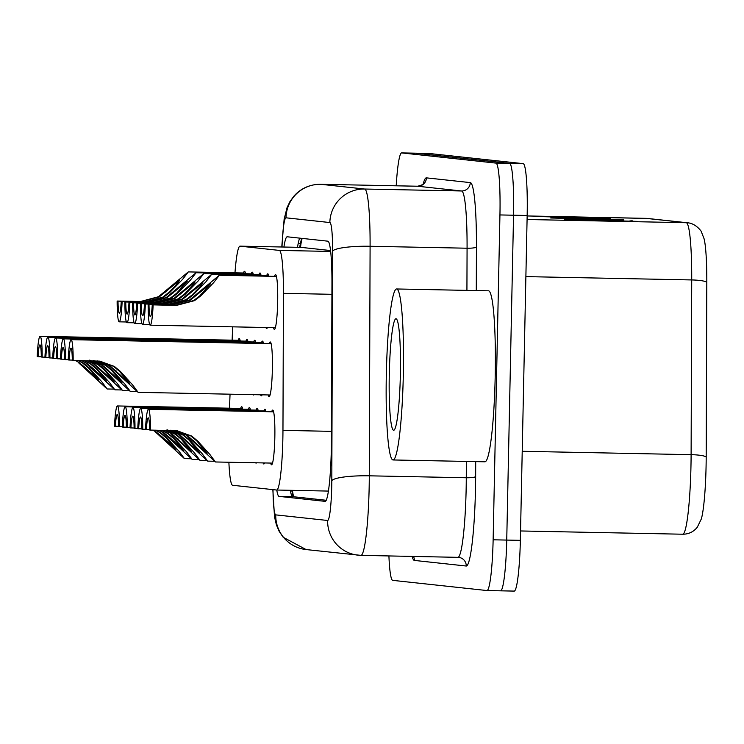 <?xml version="1.0" encoding="UTF-8"?>
<svg xmlns="http://www.w3.org/2000/svg" width="744" height="744" viewBox="0 0 744 744"><rect width="100%" height="100%" fill="white"/><g stroke="black" fill="none" stroke-linecap="round" stroke-linejoin="round"><path stroke-width="1.12" d="M251.267 273.848A27.361 2.716 91.2 0 1 252.244 272.155A27.361 2.716 91.2 0 1 253.304 274.573M259.014 274.685A27.361 2.716 91.2 0 1 259.991 272.992A27.361 2.716 91.2 0 1 261.06 275.41M266.761 275.522A27.361 2.716 91.2 0 1 267.747 273.839A27.361 2.716 91.2 0 1 268.807 276.247M274.517 276.359A27.361 2.716 91.2 0 1 275.494 274.676A27.361 2.716 91.2 0 1 277.661 302.324A27.361 2.716 91.2 0 1 274.397 329.387A27.361 2.716 91.2 0 1 273.485 327.658M243.511 273.011A27.361 2.716 91.2 0 1 244.497 271.318A27.361 2.716 91.2 0 1 245.557 273.736M245.966 341.133A27.361 2.716 91.2 0 1 246.952 339.45A27.361 2.716 91.2 0 1 248.012 341.859M253.723 341.98A27.361 2.716 91.2 0 1 254.699 340.287A27.361 2.716 91.2 0 1 255.759 342.696M261.469 342.817A27.361 2.716 91.2 0 1 262.455 341.124A27.361 2.716 91.2 0 1 263.516 343.533M269.226 343.654A27.361 2.716 91.2 0 1 270.202 341.961A27.361 2.716 91.2 0 1 272.36 369.61A27.361 2.716 91.2 0 1 269.105 396.673A27.361 2.716 91.2 0 1 268.193 394.952M238.219 340.296A27.361 2.716 91.2 0 1 239.196 338.613A27.361 2.716 91.2 0 1 240.266 341.022M248.431 409.265A27.361 2.716 91.2 0 1 249.407 407.573A27.361 2.716 91.2 0 1 250.468 409.991M256.178 410.102A27.361 2.716 91.2 0 1 257.154 408.409A27.361 2.716 91.2 0 1 258.224 410.828M263.925 410.939A27.361 2.716 91.2 0 1 264.911 409.247A27.361 2.716 91.2 0 1 265.971 411.664M271.681 411.776A27.361 2.716 91.2 0 1 272.657 410.084A27.361 2.716 91.2 0 1 274.824 437.742A27.361 2.716 91.2 0 1 271.56 464.805A27.361 2.716 91.2 0 1 270.649 463.075M240.675 408.428A27.361 2.716 91.2 0 1 241.661 406.736A27.361 2.716 91.2 0 1 242.721 409.154M330.522 250.542L301.301 247.389M228.882 462.238A51.308 5.096 -88.8 0 0 232.621 485.274L276.694 490.036A51.308 5.096 -88.8 0 0 276.74 490.036A51.308 5.096 -88.8 0 0 282.962 430.376L283.436 293.341A51.308 5.096 -88.8 0 0 279.316 250.412L240.033 246.162A51.308 5.096 -88.8 0 0 239.987 246.152A51.308 5.096 -88.8 0 0 234.974 272.843M232.64 326.839L232.128 340.175M230.045 394.181L229.505 408.205M259.331 327.379A27.361 2.716 91.2 0 1 258.893 327.713A27.361 2.716 91.2 0 1 258.475 327.36M267.403 327.537A27.361 2.716 91.2 0 1 266.65 328.55A27.361 2.716 91.2 0 1 265.924 327.509M254.039 394.664A27.361 2.716 91.2 0 1 253.602 394.999A27.361 2.716 91.2 0 1 253.174 394.646M262.111 394.822A27.361 2.716 91.2 0 1 261.349 395.836A27.361 2.716 91.2 0 1 260.632 394.794M256.494 462.787A27.361 2.716 91.2 0 1 256.057 463.131A27.361 2.716 91.2 0 1 255.638 462.777M264.566 462.954A27.361 2.716 91.2 0 1 263.813 463.968A27.361 2.716 91.2 0 1 263.088 462.926M396.208 185.805A51.308 5.096 91.2 0 1 401.63 152.901A51.308 5.096 91.2 0 1 401.676 152.911L495.923 163.103A51.308 5.096 91.2 0 1 499.94 214.942L493.133 539.8L506.738 540.079A51.308 5.096 91.2 0 1 500.628 590.82A51.308 5.096 91.2 0 1 500.582 590.82A51.308 5.096 91.2 0 0 500.628 590.82A51.308 5.096 91.2 0 0 506.738 540.079L513.546 215.221L506.738 540.079L520.354 540.349A51.308 5.096 91.2 0 1 514.234 591.099A51.308 5.096 91.2 0 1 514.197 591.089L500.675 590.82M495.923 163.103L509.538 163.373A51.308 5.096 91.2 0 1 513.546 215.221A51.308 5.096 91.2 0 0 509.538 163.373L415.282 153.18L509.538 163.373L523.144 163.643A51.308 5.096 91.2 0 1 527.161 215.49L520.354 540.349M428.804 153.45A51.308 5.096 91.2 0 1 428.851 153.45L415.236 153.18A51.308 5.096 91.2 0 1 415.282 153.18A51.308 5.096 91.2 0 0 415.236 153.18A51.308 5.096 91.2 0 0 415.199 153.18M687.698 222.8C696.551 223.46 702.485 232.881 701.378 231.84L704.084 238.768A56.098 5.571 91.2 0 1 706.8 282.274L706.196 457.002A56.098 5.571 91.2 0 1 701.36 518.884L697.277 527.254C693.52 531.867 688.693 534.192 682.806 534.22A68.411 6.798 -88.8 0 0 691.111 454.668L691.715 279.939A68.411 6.798 -88.8 0 0 686.219 222.707L645.866 218.345A17.103 17.019 -83.8 0 1 647.345 218.438L687.698 222.8A17.103 17.019 96.2 0 0 686.219 222.707L527.077 219.508M428.851 153.45A51.308 5.096 91.2 0 1 428.897 153.45L523.144 163.643M610.275 218.429L537.131 216.513L610.275 218.429M637.403 221.368L564.259 219.452L637.403 221.368M623.835 219.899L550.7 217.983L623.835 219.899M615.028 219.722L616.385 219.508A13.68 13.615 -83.8 0 1 618.748 219.35M628.587 221.191L629.945 220.977A13.68 13.615 -83.8 0 1 632.316 220.819M601.468 218.252L602.826 218.048A13.68 13.615 -83.8 0 1 605.188 217.88M276.74 490.036L328.457 491.077L276.777 490.036A51.308 5.096 -88.8 0 0 279.028 496.378L325.137 501.363A51.308 5.096 -88.8 0 0 325.184 501.363A51.308 5.096 -88.8 0 0 331.406 441.704L331.954 284.106A51.308 5.096 -88.8 0 0 327.834 241.177L287.221 236.787A51.308 5.096 -88.8 0 0 287.175 236.787A51.308 5.096 -88.8 0 0 283.91 247.036M326.253 500.284L292.643 496.648A51.308 5.096 91.2 0 1 290.365 490.315M493.133 539.8A51.308 5.096 91.2 0 1 487.013 590.55L392.72 580.357A51.308 5.096 91.2 0 1 388.917 555.926M487.013 590.55A51.308 5.096 91.2 0 1 486.976 590.55L514.234 591.099M297.516 247.315A51.308 5.096 91.2 0 1 299.72 238.136M152.743 430.134L156.472 432.245L162.573 437.258L176.105 449.897L165.828 437.612L159.858 432.608L155.459 430.19M156.128 430.209L160.704 432.701L166.693 437.704L178.895 451.134L184.447 458.611L155.626 432.152M122.276 426.796L119.505 426.74A25.649 2.548 -88.8 0 0 117.422 405.954A25.649 2.548 -88.8 0 0 114.52 426.2L118.621 426.358M119.505 426.74L118.631 426.647A17.103 1.702 -88.8 0 0 117.245 414.501A17.103 1.702 -88.8 0 0 115.394 426.293M75.423 360.505L79.152 362.616L85.253 367.629L98.794 380.268L88.508 367.982L82.538 362.979L78.139 360.561M38.074 356.664L37.2 356.571A25.649 2.548 -88.8 0 1 40.102 336.325A25.649 2.548 -88.8 0 1 42.185 357.111L41.311 357.018A17.103 1.702 -88.8 0 0 39.925 344.872A17.103 1.702 -88.8 0 0 38.074 356.664L41.301 356.729M78.808 360.57L83.393 363.072L89.373 368.075L101.575 381.505L107.127 388.982L78.306 362.523M42.185 357.111L44.956 357.167M121.253 301.487L144.587 301.952L162.694 297.2L168.869 292.429L176.56 284.45L179.63 280.283L159.309 296.828L141.351 301.608L118.017 301.134A17.103 1.702 -88.8 0 0 119.393 313.28A17.103 1.702 -88.8 0 0 121.253 301.487L145.461 302.055L163.541 297.284L169.734 292.522L182.615 279.335L188.316 271.904L245.408 273.048M122.128 301.58A25.649 2.548 -88.8 0 1 119.226 321.836A25.649 2.548 -88.8 0 1 117.143 301.041L140.477 301.515L158.463 296.735L188.316 271.904M117.143 301.041L118.017 301.134M158.928 430.264L164.219 433.082L170.33 438.095L183.861 450.734L173.575 438.449L167.614 433.445L161.513 430.311M162.164 430.33L168.46 433.538L174.449 438.542L186.651 451.971L192.194 459.448L163.373 432.989M130.033 427.633L127.252 427.577A25.649 2.548 -88.8 0 0 125.169 406.791A25.649 2.548 -88.8 0 0 122.267 427.037L126.378 427.196M127.252 427.577L126.378 427.484A17.103 1.702 -88.8 0 0 125.001 415.338A17.103 1.702 -88.8 0 0 123.141 427.13M164.833 430.376L171.976 433.919L191.608 451.571L181.322 439.286L175.361 434.291L167.242 430.432M167.846 430.441L176.207 434.375L182.196 439.388L194.398 452.817L199.941 460.294L171.12 433.826M137.78 428.47L134.999 428.414A25.649 2.548 -88.8 0 0 132.916 407.628A25.649 2.548 -88.8 0 0 130.023 427.874L134.125 428.033M134.999 428.414L134.125 428.321A17.103 1.702 -88.8 0 0 132.748 416.175A17.103 1.702 -88.8 0 0 130.898 427.967M167 429.753L179.722 434.756L199.364 452.408L189.078 440.123L183.108 435.128L172.338 430.534M170.878 430.162L183.963 435.221L189.943 440.225L202.145 453.654L207.697 461.131L178.876 434.663M145.536 429.307L142.755 429.251A25.649 2.548 -88.8 0 0 140.672 408.465A25.649 2.548 -88.8 0 0 137.77 428.711L141.872 428.87M142.755 429.251L141.881 429.158A17.103 1.702 -88.8 0 0 140.495 417.012A17.103 1.702 -88.8 0 0 138.644 428.804M174.747 430.59L187.469 435.593L207.111 453.245L196.825 440.969L190.864 435.965L177.556 430.869M150.502 430.088L149.628 429.995A17.103 1.702 -88.8 0 0 148.251 417.849A17.103 1.702 -88.8 0 0 146.391 429.651L145.517 429.548A25.649 2.548 -88.8 0 1 148.419 409.302A25.649 2.548 -88.8 0 1 150.502 430.088L176.802 430.748L191.71 436.058L197.699 441.062L209.901 454.491L215.444 461.968L186.623 435.5M146.391 429.651L149.628 429.716M81.608 360.635L86.899 363.453L93.009 368.466L106.541 381.105L96.255 368.819L90.294 363.816L84.193 360.682M45.821 357.501L44.947 357.408A25.649 2.548 -88.8 0 1 47.849 337.162A25.649 2.548 -88.8 0 1 49.932 357.948L49.058 357.855A17.103 1.702 -88.8 0 0 47.681 345.709A17.103 1.702 -88.8 0 0 45.821 357.501L49.058 357.566M84.844 360.691L91.14 363.909L97.129 368.912L109.331 382.342L114.874 389.819L86.053 363.36M49.932 357.948L52.712 358.004M87.513 360.747L94.655 364.29L114.288 381.942L104.002 369.656L98.041 364.653L89.922 360.793M53.577 358.338L52.703 358.245A25.649 2.548 -88.8 0 1 55.595 337.999A25.649 2.548 -88.8 0 1 57.688 358.785L56.814 358.692A17.103 1.702 -88.8 0 0 55.428 346.546A17.103 1.702 -88.8 0 0 53.577 358.338L56.804 358.403M90.526 360.812L98.887 364.746L104.876 369.749L117.078 383.188L122.63 390.656L93.8 364.197M57.688 358.785L60.459 358.841M89.68 360.124L102.402 365.127L122.044 382.779L111.758 370.493L105.797 365.499L95.018 360.896M61.324 359.175L60.45 359.082A25.649 2.548 -88.8 0 1 63.352 338.836A25.649 2.548 -88.8 0 1 65.435 359.622L64.561 359.529A17.103 1.702 -88.8 0 0 63.175 347.383A17.103 1.702 -88.8 0 0 61.324 359.175L64.561 359.24M93.558 360.524L106.643 365.583L112.623 370.596L124.825 384.025L130.377 391.502L101.556 365.034M65.435 359.622L68.215 359.678M129 302.324L152.334 302.799L170.45 298.037L176.616 293.266L187.386 281.12L167.056 297.665L149.098 302.445L125.764 301.98A17.103 1.702 -88.8 0 0 127.15 314.117A17.103 1.702 -88.8 0 0 129 302.324L153.208 302.892L171.297 298.13L177.49 293.359L190.371 280.172L196.063 272.741L253.155 273.885M129.875 302.417A25.649 2.548 -88.8 0 1 126.973 322.673A25.649 2.548 -88.8 0 1 124.89 301.878L148.223 302.352L166.21 297.572L196.063 272.741M124.89 301.878L125.764 301.98M136.747 303.161L160.09 303.636L178.197 298.874L184.363 294.103L192.064 286.124L195.133 281.957L174.812 298.502L156.854 303.282L133.52 302.817A17.103 1.702 -88.8 0 0 134.897 314.963A17.103 1.702 -88.8 0 0 136.747 303.161L160.964 303.729L179.044 298.967L185.237 294.196L198.118 281.009L203.81 273.578L260.902 274.722M137.621 303.264A25.649 2.548 -88.8 0 1 134.729 323.51A25.649 2.548 -88.8 0 1 132.646 302.724L155.98 303.189L173.957 298.418L203.81 273.578M132.646 302.724L133.52 302.817M144.503 303.998L167.837 304.473L185.944 299.711L192.119 294.94L199.811 286.961L202.88 282.794L182.559 299.339L164.601 304.119L141.267 303.654A17.103 1.702 -88.8 0 0 142.643 315.8A17.103 1.702 -88.8 0 0 144.503 303.998L168.711 304.566L186.8 299.804L192.984 295.033L205.865 281.846L211.566 274.415L268.658 275.559M145.378 304.101A25.649 2.548 -88.8 0 1 142.476 324.347A25.649 2.548 -88.8 0 1 140.393 303.561L163.727 304.026L181.713 299.255L211.566 274.415M140.393 303.561L141.267 303.654M152.25 304.845L175.584 305.31L193.7 300.548L199.866 295.777L210.636 283.631L190.306 300.185L172.357 304.956L149.014 304.491A17.103 1.702 -88.8 0 0 150.4 316.637A17.103 1.702 -88.8 0 0 152.25 304.845L176.458 305.403L194.547 300.641L200.74 295.87L213.621 282.683L219.313 275.252L276.405 276.405M153.125 304.938A25.649 2.548 -88.8 0 1 150.223 325.184A25.649 2.548 -88.8 0 1 148.14 304.398L171.483 304.863L189.46 300.092L219.313 275.252M148.14 304.398L149.014 304.491M403.304 375.385A85.514 8.491 91.2 0 1 393.111 459.959A85.514 8.491 91.2 0 1 386.35 373.544A85.514 8.491 91.2 0 1 396.543 288.97A85.514 8.491 91.2 0 1 403.304 375.385M396.543 288.97L488.417 290.811A85.514 8.491 91.2 0 1 495.179 377.227A85.514 8.491 91.2 0 1 484.986 461.801L393.111 459.959M389.298 373.869A55.763 5.543 91.2 0 1 396.487 318.999A55.763 5.543 91.2 0 1 400.356 375.06A55.763 5.543 91.2 0 1 394.264 429.948A55.763 5.543 91.2 0 1 389.298 373.869M97.427 360.961L110.149 365.964L129.791 383.616L119.505 371.34L113.544 366.336L100.235 361.24M69.08 360.022L68.206 359.919A25.649 2.548 -88.8 0 1 71.099 339.673A25.649 2.548 -88.8 0 1 73.182 360.459L72.308 360.366A17.103 1.702 -88.8 0 0 70.931 348.22A17.103 1.702 -88.8 0 0 69.08 360.022L72.308 360.087M73.182 360.459L99.482 361.119L114.39 366.429L120.379 371.433L132.581 384.862L138.124 392.339L109.303 365.871M292.42 490.352A51.308 51.048 96.2 0 0 293.638 496.76M302.129 238.396A51.308 51.048 96.2 0 0 300.548 247.371M301.394 247.389L240.033 246.162M330.634 251.435L279.316 250.412M331.917 294.308L283.436 293.341M331.443 431.353L282.962 430.376M706.8 282.274A17.103 2.809 -179.8 0 0 691.715 279.939L525.878 276.61M647.345 218.438L527.152 215.955L645.866 218.345A68.411 6.798 -88.8 0 0 645.811 218.336A68.411 6.798 -88.8 0 0 645.755 218.336M706.196 457.002A17.103 2.809 -179.8 0 0 691.111 454.668L522.223 451.283M682.75 534.211A68.411 6.798 -88.8 0 0 682.806 534.22L520.549 530.965M428.897 153.45L401.676 152.911M527.161 215.49L499.94 214.942M619.11 219.805L616.385 219.508M605.551 218.336L602.826 218.048M632.67 221.275L629.945 220.977M292.643 496.648L279.028 496.378M273.011 489.636A34.205 3.395 -88.8 0 0 275.754 514.876L327.63 520.484A34.205 3.395 -88.8 0 0 331.731 486.65A34.205 3.395 -88.8 0 0 331.805 480.708L332.596 251.165A34.205 3.395 -88.8 0 0 329.852 222.549L285.994 217.806A34.205 3.395 -88.8 0 0 282.06 245.697L282.013 246.999M272.834 489.617L274.536 516.996L276.424 524.948L279.167 531.337L283.185 537.27L306.1 549.565A34.205 34.038 -83.8 0 1 275.754 514.876M285.994 217.806A34.205 34.038 -83.8 0 1 320.738 184.289L417.719 186.242A68.411 6.798 -88.8 0 0 417.654 186.233L320.673 184.289A68.411 6.798 91.2 0 1 320.738 184.289L364.597 189.032A68.411 6.798 91.2 0 1 370.094 246.273L369.294 475.816A68.411 6.798 91.2 0 1 369.154 487.701A68.411 6.798 91.2 0 1 360.998 555.368A68.411 6.798 91.2 0 1 360.942 555.359A34.205 34.038 -83.8 0 1 327.63 520.484M457.923 557.312A68.411 6.798 -88.8 0 0 457.978 557.312A68.411 6.798 -88.8 0 0 466.135 489.645A68.411 6.798 -88.8 0 0 466.274 477.76L369.294 475.816A34.205 5.617 -179.8 0 0 331.805 480.708M475.704 461.615L475.649 476.541A76.958 7.645 91.2 0 1 466.246 566.026L414.371 560.418A8.547 8.51 96.2 0 0 413.478 556.419M414.371 560.418A76.958 7.645 91.2 0 1 412.092 556.391M423.206 183.991A76.958 7.645 91.2 0 1 426.405 177.863L470.264 182.606A76.958 7.645 91.2 0 1 476.448 246.999L476.29 290.569M487.06 590.55L500.582 590.82M423.885 183.108C424.192 184.019 422.118 185.061 417.654 186.233A68.411 6.798 -88.8 0 0 417.598 186.233M332.596 251.165A34.205 5.617 -179.8 0 1 370.094 246.273L467.074 248.217A68.411 6.798 -88.8 0 0 461.578 190.985L417.719 186.242A8.547 8.51 96.2 0 0 426.405 177.863M475.649 476.541A8.547 1.404 0.2 0 1 466.274 477.76L466.339 461.429M466.925 290.383L467.074 248.217A8.547 1.404 0.2 0 0 476.448 246.999M329.852 222.549A34.205 34.038 -83.8 0 1 364.597 189.032L461.578 190.985A8.547 8.51 96.2 0 0 470.264 182.606M466.246 566.026A8.547 8.51 96.2 0 0 458.025 557.312M282.06 245.697A34.205 6.203 -177.8 0 1 281.911 245.064L281.837 246.999M298.093 243.93A20.525 3.72 -177.8 0 1 300.297 243.418M166.693 437.704L165.828 437.612M162.573 437.258L161.699 437.165M88.508 367.982L89.373 368.075M84.379 367.536L85.253 367.629M164.74 291.983L165.614 292.076M168.869 292.429L169.734 292.522M144.587 301.952L145.461 302.055M140.477 301.515L141.351 301.608M174.449 438.542L173.575 438.449M170.33 438.095L169.455 438.002M182.196 439.388L181.322 439.286M178.076 438.941L177.202 438.839M189.943 440.225L189.078 440.123M185.823 439.778L184.958 439.685M197.699 441.062L196.825 440.969M193.58 440.615L192.705 440.522M96.255 368.819L97.129 368.912M92.135 368.373L93.009 368.466M104.002 369.656L104.876 369.749M99.882 369.21L100.756 369.312M111.758 370.493L112.623 370.596M107.638 370.056L108.503 370.149M172.496 292.82L173.371 292.913M176.616 293.266L177.49 293.359M152.334 302.799L153.208 302.892M148.223 302.352L149.098 302.445M180.243 293.657L181.118 293.75M184.363 294.103L185.237 294.196M160.09 303.636L160.964 303.729M155.98 303.189L156.854 303.282M188 294.494L188.864 294.587M192.119 294.94L192.984 295.033M167.837 304.473L168.711 304.566M163.727 304.026L164.601 304.119M195.746 295.331L196.621 295.424M199.866 295.777L200.74 295.87M175.584 305.31L176.458 305.403M171.483 304.863L172.357 304.956M119.505 371.34L120.379 371.433M115.385 370.893L116.259 370.986M291.732 490.343L293.127 496.704M299.599 247.352L301.562 238.34M301.348 247.389L239.987 246.152M401.63 152.901L415.236 153.18M306.1 549.565L360.998 555.368L458.657 557.358M320.673 184.289C310.22 184.289 301.413 188.093 294.271 195.709L290.021 201.457L287.044 207.65L284.124 219.303L281.911 245.064M117.422 405.954L242.572 408.465M184.447 458.611L190.994 458.741M107.127 388.982L113.674 389.112M40.102 336.325L240.107 340.334M119.226 321.836L126.406 321.975M125.169 406.791L250.319 409.302M192.194 459.448L198.75 459.587M132.916 407.628L258.066 410.139M199.941 460.294L206.497 460.424M140.672 408.465L265.822 410.976M207.697 461.131L214.244 461.261M148.419 409.302L273.569 411.813M215.444 461.968L272.537 463.112M114.874 389.819L121.43 389.949M47.849 337.162L247.864 341.18M122.63 390.656L129.177 390.795M55.595 337.999L255.611 342.017M130.377 391.502L136.933 391.632M63.352 338.836L263.367 342.854M126.973 322.673L134.153 322.812M134.729 323.51L141.909 323.649M142.476 324.347L149.656 324.486M150.223 325.184L275.373 327.695M138.124 392.339L270.081 394.99M71.099 339.673L271.114 343.691"/></g></svg>
